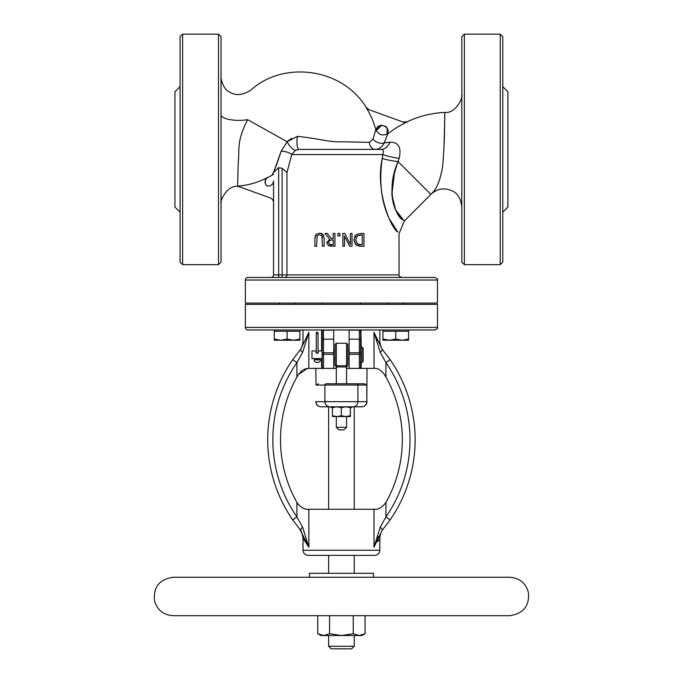 <?xml version="1.0" encoding="UTF-8"?>
<svg xmlns="http://www.w3.org/2000/svg" width="683" height="683" viewBox="0 0 683 683"><rect width="100%" height="100%" fill="white"/><g stroke="black" fill="none" stroke-linecap="round" stroke-linejoin="round"><path stroke-width="1.02" d="M319.542 233.176L316.127 234.363L314.897 238.265L314.897 246.256L316.605 246.256L317.151 235.678L319.542 234.628L321.915 235.678L322.47 246.256L324.169 246.256L324.169 238.265L322.939 234.363L320.327 233.219M319.542 234.628L317.279 235.507M314.897 238.265L314.931 237.453M315.196 235.891L316.391 234.115M321.915 235.678L321.317 235.08M322.461 237.838L322.325 236.651M323.332 234.815L323.853 235.848M321.036 233.338L322.017 233.688M322.393 233.91L322.939 234.363M342.866 233.449L342.866 246.256L344.454 246.256L344.454 236.113L349.611 246.256L352.035 246.256L352.035 233.449L350.447 233.449L350.447 244.488L344.778 233.449L342.866 233.449M349.611 246.256L344.454 236.113M356.492 234.474L361.034 233.449L356.492 234.474L353.879 239.844L356.475 245.24L361.059 246.256L359.156 246.153M354.46 236.958L355.391 235.456M361.059 246.256L363.979 246.256L363.979 233.449L361.034 233.449M355.595 244.514L353.879 239.844M357.585 245.786L356.475 245.24M360.974 234.918L357.44 235.772L355.655 239.861L357.593 244.01L355.655 239.861L357.44 235.772L362.272 234.918L362.272 244.779L357.593 244.01L358.925 244.565M359.079 244.608L360.53 244.77M325.031 233.449L329.582 239.024L326.926 242.781L328.378 245.581L334.943 246.256L334.943 233.449L333.236 233.449L333.236 238.546L331.289 238.546L327.242 233.449L325.031 233.449M331.545 244.779L329.513 244.343L328.702 242.644L329.428 240.629L331.742 239.964L333.236 239.964L333.236 244.779L331.486 244.779M331.742 239.964L330.794 240.023M330.495 240.083L329.906 240.279M328.728 243.003L329.172 240.92M329.121 243.993L330.359 244.685M331.639 246.256L330.743 246.23M329.326 246.025L328.378 245.581M327.012 243.635L327.055 241.697M327.242 233.449L331.289 238.546M337.889 233.449L337.889 235.9L339.946 235.9L339.946 233.449L337.889 233.449M443.839 150.345C445.026 117.553 444.864 99.001 444.599 124.229C444.573 136.779 443.941 150.721 442.695 166.071C440.492 179.603 436.855 188.764 431.801 193.554A26.893 26.893 0 0 0 430.888 194.424L398.095 161.623C385.05 189.823 396.106 217.988 403.149 219.909L395.816 210.33C389.984 197.882 390.744 181.652 398.095 161.623L399.154 158.379C401.604 147.537 398.582 142.141 390.087 142.201A17.929 11.227 90 0 1 381.08 149.406C383.462 149.739 384.017 151.447 382.745 154.529L382.241 158.473C378.971 181.558 381.242 201.528 389.054 218.381L397.754 232.041C390.736 227.96 375.078 190.326 382.241 158.473C378.971 181.558 381.242 201.528 389.054 218.381L397.754 232.041C390.736 227.96 375.078 190.326 382.241 158.473L382.292 158.08M394.279 174.583L391.811 194.621L395.713 210.116L404.285 221.019L399.034 233.688L399.051 274.908L286.954 274.908L286.954 172.56L291.743 154.529L295.355 150.388L298.932 149.406A7.684 1.989 -90 0 1 297.096 144.694A7.684 1.989 -90 0 1 297.515 136.335L287.142 141.705A7.684 2.493 -128.1 0 0 295.355 150.388M221.044 112.439L221.044 114.838A17.929 5.532 0 0 0 247.647 119.679C251.506 81.67 251.506 81.67 247.647 119.679C235.959 142.534 239.912 149.167 238.154 163.775L237.65 186.135A75.361 75.361 0 0 0 267.676 177.401C264.517 179.825 264.184 182.592 266.677 185.708A5.123 5.123 0 0 0 273.55 180.893L273.55 274.908A2.561 2.561 0 0 1 270.989 277.469M296.055 277.469L386.791 277.469M284.529 277.469A2.561 2.425 90 0 0 286.954 274.908L273.55 274.908L273.55 202.697A5.123 5.123 0 0 0 270.178 197.891L238.06 186.28M286.954 172.56L282.113 168.274L278.673 167.651L273.55 172.423M434.909 277.469L247.938 277.469A2.561 2.561 0 0 0 245.376 280.03L437.47 280.03C438.153 279.475 437.299 278.621 434.909 277.469M247.938 329.974L434.909 329.974C437.342 328.771 438.196 327.917 437.47 327.413L245.376 327.413A2.561 2.561 0 0 0 247.938 329.974M437.47 327.413L437.47 304.362L245.376 304.362L245.376 327.413M437.47 280.03L437.47 303.081L245.376 303.081L245.376 280.03M387.449 134.858L384.213 142.909C382.113 147.067 379.125 149.236 375.24 149.406A7.684 5.848 90 0 1 369.409 142.329L343.327 141.816C327.046 142.209 323.657 139.247 297.515 136.335M247.647 119.679L287.142 141.705L281.114 151.242A7.684 2.843 -166.5 0 1 291.743 154.529L382.745 154.529A17.929 3.244 -169.7 0 0 399.154 158.379M390.087 142.201L384.213 142.909A7.684 4.883 19.4 0 1 373.029 138.965L369.418 142.329M386.911 134.397L386.911 134.414C388.969 130.957 388.243 128.25 384.708 126.287L383.069 125.689C378.98 124.938 376.674 126.62 376.171 130.735L375.804 129.676L373.029 138.965M384.213 142.909L387.884 133.766A100.973 100.973 0 0 1 407.188 121.95L403.209 122.12L368.607 109.528L366.003 107.444A77.401 77.401 0 0 1 375.804 129.676M386.911 134.406L387.893 133.757M375.24 149.406L360.633 149.406M287.142 141.705L291.564 138.248M281.114 151.242C277.409 162.861 274.489 170.588 272.363 174.43C272.389 175.633 275.309 167.898 281.114 151.242M383.265 125.757C380.354 124.4 378.058 126.013 376.393 130.607C378.877 134.705 382.352 135.883 386.826 134.158C387.696 128.763 386.928 126.116 384.52 126.218L384.725 126.295M461.802 206.804C460.803 198.394 457.559 193.076 452.061 190.856C444.744 187.552 437.999 188.457 431.801 193.554L432.834 192.051M381.08 149.406L298.932 149.406M398.095 161.623A17.929 2.698 8.7 0 1 382.241 158.473M237.65 186.135L237.078 186.186M368.88 109.622L366.319 107.573C341.739 67.318 282.651 60.65 250.61 90.361C242.175 95.509 234.961 95.919 228.959 91.582C222.726 89.302 220.319 76.078 221.044 76.718L221.044 90.369M221.044 92.367L221.044 107.436M221.044 149.406L221.044 262.101L218.483 264.663L218.483 34.15L221.044 36.711L221.044 149.406M464.363 34.15L461.802 36.711L461.802 262.101L464.363 264.663L464.363 34.15L500.221 34.15L500.221 264.663L464.363 264.663M403.209 122.12L405.292 122.428M376.162 130.666L381.575 125.382M500.221 264.663L502.782 262.101L502.782 36.711L500.221 34.15M502.782 86.656L507.904 91.778L507.904 207.034L502.782 212.157M182.626 264.663L180.064 262.101L180.064 36.711L182.626 34.15L182.626 264.663L218.483 264.663M180.064 86.656L174.942 91.778L174.942 207.034L180.064 212.157M363.194 361.162L363.194 348.356L361.913 347.075L361.913 362.442L363.194 361.162M349.107 329.974L349.107 368.393L359.352 368.393A1.281 1.281 0 0 0 360.633 367.113L360.633 331.255L360.633 347.075L361.913 347.075M326.184 383.761L364.509 383.761L366.822 385.041L366.822 401.689L357.926 401.689L357.926 385.041A1.281 1.272 -90 0 0 356.663 383.761L326.184 383.761A1.281 1.272 -90 0 0 324.912 385.041L366.822 385.041M328.617 509.262L328.617 406.812L320.933 406.812L352.855 406.812A5.123 5.08 90 0 0 357.926 401.689L324.912 401.689L324.912 385.041L316.024 385.041L318.329 383.761M364.517 383.761L356.663 383.761M349.107 352.795L360.633 352.795L360.633 331.255A1.281 1.281 0 0 0 359.352 329.974L359.352 368.393L360.923 368.393L360.633 362.442L361.913 362.442M361.256 347.075L360.914 329.974M384.452 374.523L384.478 374.557C381.063 370.032 377.562 367.975 373.994 368.393L360.923 368.393M382.13 530.375L390.147 519.865A140.869 140.869 0 0 0 390.147 359.676L382.13 349.167L373.994 332.339C381.652 343.967 381.652 343.967 373.994 332.339L380.269 352.462L385.929 362.588A135.746 135.746 0 0 1 385.929 516.954L380.269 527.08L373.994 547.203C381.652 535.583 381.652 535.583 373.994 547.203L382.13 530.375A5.123 1.392 -140 0 0 380.269 527.08M321.924 329.974L322.214 367.113A1.281 1.281 0 0 0 323.494 368.393L333.739 368.393L333.739 329.974M322.214 349.636L322.214 331.255A1.281 1.281 0 0 1 323.494 329.974L323.494 330.145A1.281 1.238 180 0 0 322.214 331.383M308.853 332.339L300.716 349.167A5.123 1.392 40 0 0 302.578 352.462L308.853 332.339C301.194 343.967 301.194 343.967 308.853 332.339L308.853 368.393L323.494 368.393A1.281 1.281 0 0 1 322.214 367.113L321.591 367.113L321.932 368.393M336.301 365.746A1.281 0.99 -112.9 0 1 337.325 366.967L345.521 366.967A1.281 0.99 112.9 0 1 346.546 365.746L336.301 365.755L336.301 343.233L335.02 344.514L335.02 365.004L336.301 367.215L337.325 366.967M336.352 367.223L336.301 383.761M346.546 365.755L346.546 343.233L347.826 344.514L347.826 365.004L346.546 367.215L346.546 383.761M345.521 366.967L346.546 367.215M349.107 368.393L346.546 368.393M336.301 368.393L333.739 368.393M316.024 385.041L315.811 368.393L323.494 368.393L323.494 354.306L322.214 354.306L322.214 359.881M359.352 368.393L367.036 368.393L366.822 401.689A5.123 5.08 90 0 1 361.742 406.812L354.229 406.812L354.229 509.262M349.107 330.145L359.352 330.145A1.281 1.238 -0 0 1 360.633 331.383L360.633 340.424A1.281 1.238 -0 0 0 359.352 339.186L349.107 339.186M308.853 368.393L307.376 368.461L298.369 374.557L302.296 370.314M352.855 406.812L361.742 406.812M328.617 406.812L336.377 406.812M346.469 406.812L354.229 406.812M303.004 550.242C303.312 553.35 305.019 555.057 308.127 555.364L374.719 555.364C377.827 555.057 379.535 553.35 379.842 550.242L303.004 550.242L303.004 538.221L308.827 547.16M379.022 539.57L377.69 541.687M373.994 547.203L373.994 509.262L308.716 509.262M390.147 519.865L385.929 516.954L385.929 502.466A128.062 128.062 0 0 0 385.929 377.084L385.929 362.588L390.147 359.676M382.113 349.15L382.13 349.167A5.123 1.392 140 0 1 380.269 352.462M375.095 335.438L377.195 340.715M379.842 550.242L379.842 538.23C380.294 534.021 381.336 531.075 382.958 529.385L382.975 529.359M378.186 536.693L377.306 538.58M373.994 332.339L374.062 368.393M380.115 508.032L378.408 508.707M300.733 349.15L292.7 359.676L296.917 362.588L302.578 352.462M299.974 529.487L308.853 547.203L302.578 527.08A5.123 1.392 -40 0 0 300.716 530.375L292.7 519.865A140.869 140.869 0 0 1 292.7 359.676A140.869 140.869 0 0 0 292.7 519.865L296.917 516.954A135.746 135.746 0 0 1 296.917 362.588L296.917 377.084L298.445 374.438M302.578 527.08L296.917 516.954L296.917 502.466C300.768 507.589 304.738 509.842 308.853 509.262L308.853 547.203M299.811 529.291L299.811 529.291C301.143 530.204 302.202 533.184 303.004 538.221M303.004 329.974L303.004 341.321C302.552 345.547 301.519 348.475 299.914 350.131L299.82 350.251M305.386 508.955L304.439 508.707M302.723 508.032L301.408 507.298M298.522 504.763L297.02 502.645M303.397 369.657L305.164 368.914M306.291 368.615L307.376 368.461M384.478 374.557L385.929 377.084M385.929 502.466L385.921 502.483C382.087 507.58 378.109 509.842 373.994 509.262M296.926 502.483L296.917 502.466A128.062 128.062 0 0 1 296.917 377.084M336.301 427.302L338.862 429.863L343.984 429.863L346.546 427.302L336.301 427.302L336.301 416.545M328.617 646.289L331.178 648.85L351.668 648.85L354.229 646.289L328.617 646.289L328.617 635.531M373.439 577.263L373.439 573.293L309.408 573.293L309.408 577.263M328.617 573.293L328.617 555.364M318.047 351.711L318.432 352.351L317.151 353.495L315.87 352.351L316.255 351.711M316.255 332.945A0.896 0.683 0 0 0 318.047 332.945A0.896 0.683 0 0 0 316.255 332.945L316.255 353.137M315.657 358.601A0.896 0.546 -130 0 1 315.059 359.548A0.896 0.546 -130 0 1 314.624 358.601M322.214 358.601L311.969 358.601L311.969 350.917L316.255 350.917M402.159 340.219L408.562 339.075L408.562 340.219L389.353 340.219L395.756 339.075L402.159 340.219M382.95 340.219L382.95 339.075L389.353 340.219L382.95 340.219L389.353 340.219M395.756 339.075L395.756 331.255L382.95 331.255L382.95 339.075M395.756 331.255L408.562 331.255L408.562 339.075M293.494 340.219L299.897 339.075L299.897 340.219L280.687 340.219L287.091 339.075L293.494 340.219M274.284 340.219L274.284 339.075L280.687 340.219L274.284 340.219L280.687 340.219M287.091 339.075L287.091 331.255L274.284 331.255L274.284 339.075M287.091 331.255L299.897 331.255L299.897 339.075M350.439 415.742L350.388 416.545L336.864 416.545L341.321 415.742L345.829 416.545L350.336 415.742L350.388 416.545L350.388 406.812L350.336 407.614L345.829 406.812L341.321 407.614L336.864 406.812L332.408 407.614L332.459 406.812L332.408 415.742L336.864 416.545L332.459 416.545L332.408 415.742L332.459 416.545M350.439 407.614L350.388 406.812M350.336 415.742L350.336 407.614M341.321 415.742L341.321 407.614M351.771 407.614L350.413 407M332.433 407L331.076 407.614M341.423 635.531L353.256 633.704L359.164 635.531L323.682 635.531L329.59 633.704L341.423 635.531M365.081 633.704L361.913 635.531L359.164 635.531L365.081 633.704L365.081 615.682M323.682 635.531L320.933 635.531L317.766 633.704L323.682 635.531M317.766 633.704L317.766 615.682M329.59 633.704L329.59 615.682M353.256 633.704L353.256 615.682M282.113 168.274L282.113 277.469M278.673 167.651L278.673 277.469M329.991 406.812A5.123 5.08 90 0 1 324.912 401.689L316.024 401.689A5.123 5.08 90 0 0 321.104 406.812M361.256 367.113L361.256 362.442M361.256 331.255L360.633 331.255A1.281 1.281 0 0 0 359.352 329.974M321.591 331.255L321.591 350.917M321.591 358.601L321.591 367.113M349.107 354.306L360.633 354.306M333.739 354.306L323.494 354.306L323.494 352.795L322.214 352.795M333.739 352.795L323.494 352.795L323.494 339.186A1.281 1.238 180 0 0 322.214 340.424M333.739 339.186L323.494 339.186L323.494 330.145L333.739 330.145M292.7 519.865A140.869 140.869 0 0 1 292.7 359.676M318.312 359.249A0.896 0.452 -60.7 0 0 318.466 359.599A0.896 0.452 -60.7 0 0 319.038 359.395A0.896 0.452 -60.7 0 0 319.473 358.601M399.051 274.908C398.343 275.445 399.196 276.299 401.613 277.469M266.677 185.708C263.647 182.89 266.225 177.324 267.838 177.537L273.55 174.37M402.979 122.035L406.914 121.856C418.918 116.247 431.545 113.096 444.778 112.396C455.51 114.018 463.39 97.43 461.802 94.502M430.888 194.424L404.285 221.019M237.385 186.348C227.08 185.247 219.61 201.007 221.044 204.208M237.385 186.357L239.34 186.664M322.214 303.081L322.214 304.362M360.633 303.081L360.633 304.362M182.626 34.15L218.483 34.15M379.842 329.974L379.842 341.321C380.294 345.547 381.327 348.475 382.932 350.131L382.847 350.029M346.546 343.233L336.301 343.233M367.036 401.689C366.728 404.797 365.021 406.505 361.913 406.812M315.811 401.689C316.118 404.797 317.826 406.505 320.933 406.812M346.546 416.545L346.546 427.302M354.229 635.531L354.229 646.289M341.423 615.682L509.638 615.682C523.349 613.693 529.615 605.958 528.429 592.46C525.731 582.992 519.464 577.92 509.638 577.263L173.209 577.263C159.327 579.184 153.12 587.149 154.571 601.151C157.474 610.243 163.681 615.084 173.209 615.682L341.423 615.682M354.229 555.364L354.229 573.293M318.047 353.137L318.047 332.945M317.185 358.601L318.85 360.009L315.905 359.728M320.071 358.601L320.438 360.88L319.004 362.152L317.228 362.485L315.537 362.144L314.129 360.872L314.496 358.601M335.02 350.917L333.739 350.917M322.214 350.917L318.047 350.917M335.02 358.601L333.739 358.601M349.107 350.917L347.826 350.917M349.107 358.601L347.826 358.601M403.44 304.362L403.44 303.081M388.072 304.362L388.072 303.081M408.562 331.255L408.562 329.974M382.95 331.255L382.95 329.974M294.774 304.362L294.774 303.081M279.407 304.362L279.407 303.081M299.897 331.255L299.897 329.974M274.284 331.255L274.284 329.974"/></g></svg>
